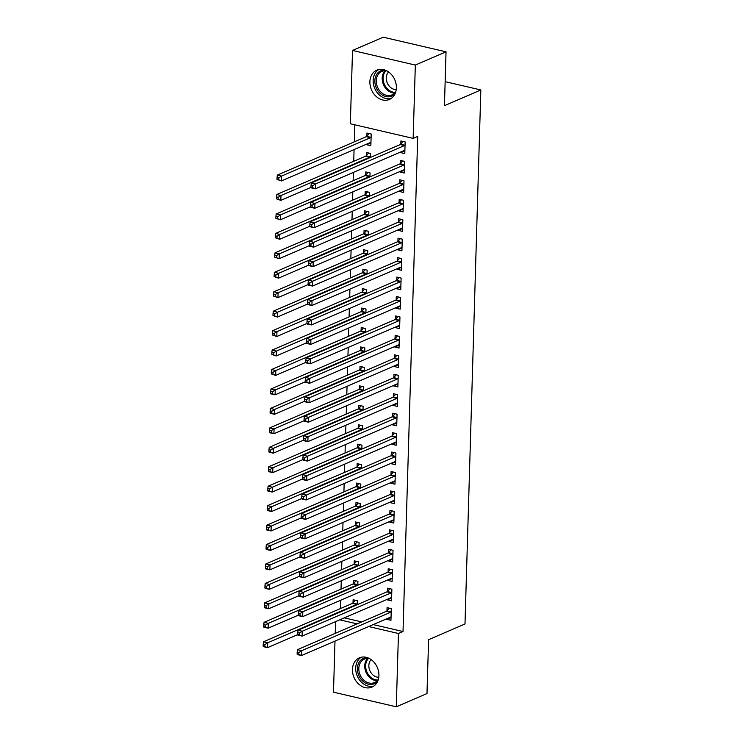 <?xml version="1.0" encoding="UTF-8"?>
<svg xmlns="http://www.w3.org/2000/svg" width="744" height="744" viewBox="0 0 744 744"><rect width="100%" height="100%" fill="white"/><g stroke="black" fill="none" stroke-linecap="round" stroke-linejoin="round"><path stroke-width="1.12" d="M396.366 87.876A15.94 12.685 66.7 0 1 389.447 99.436A15.94 12.685 66.7 0 1 376.157 96.422A15.94 12.685 66.7 0 1 369.88 81.71A15.94 12.685 66.7 0 1 376.808 70.15A15.94 12.685 66.7 0 1 390.089 73.163A15.94 12.685 66.7 0 1 396.366 87.876M378.919 675.543A15.94 12.685 66.7 0 1 372 687.103A15.94 12.685 66.7 0 1 358.71 684.099A15.94 12.685 66.7 0 1 352.442 669.377A15.94 12.685 66.7 0 1 359.361 657.826A15.94 12.685 66.7 0 1 372.651 660.83A15.94 12.685 66.7 0 1 378.919 675.543M354.804 124.806L354.302 141.853M354.07 149.572L353.726 161.299M353.391 172.413L353.149 180.745M352.814 191.859L352.572 200.192M352.238 211.305L351.986 219.638M351.661 230.752L351.41 239.084M351.084 250.198L350.833 258.531M350.508 269.644L350.257 277.977M349.931 289.091L349.68 297.423M349.354 308.537L349.103 316.87M348.778 327.992L348.527 336.316M348.201 347.439L347.95 355.762M347.625 366.885L347.374 375.209M347.048 386.331L346.797 394.655M346.462 405.778L346.22 414.101M345.886 425.224L345.644 433.547M345.309 444.67L345.067 452.994M344.732 464.117L344.491 472.44M344.156 483.563L343.914 491.886M343.579 503.009L343.337 511.333M343.003 522.455L342.761 530.779M342.426 541.902L342.175 550.225M341.849 561.348L341.598 569.672M341.273 580.794L341.022 589.118M340.696 600.241L340.445 608.564M350.35 123.764L352.517 50.453L415.329 65.072L413.153 138.384L350.35 123.764M415.329 65.072L446.037 51.82L383.225 37.2L352.517 50.453M446.037 51.82L444.438 105.685L480.838 89.968L464.991 623.965L428.591 639.682L426.991 693.548L396.282 706.8L333.479 692.18L334.995 641.096M335.219 633.376L335.572 621.649M480.838 89.968L445.154 81.673M366.281 155.626L366.374 152.474L370.624 153.459L370.503 157.412M404.308 170.171L399.984 172.041L404.224 173.036L404.569 161.364L400.328 160.379L400.235 163.522M399.984 172.041L400.002 171.501M365.127 194.519L365.22 191.366L369.47 192.352L369.349 196.304M403.155 209.064L398.831 210.933L403.071 211.928L403.415 200.257L399.175 199.271L399.082 202.415M398.831 210.933L398.84 210.394M363.974 233.411L364.067 230.259L368.308 231.245L368.196 235.197M402.002 247.957L397.677 249.826L401.918 250.821L402.262 239.149L398.021 238.164L397.928 241.307M397.677 249.826L397.687 249.287M362.821 272.304L362.914 269.151L367.155 270.137L367.043 274.09M400.849 286.849L396.515 288.719L400.765 289.714L401.109 278.042L396.868 277.056L396.775 280.2M396.515 288.719L396.533 288.179M361.668 311.197L361.761 308.044L366.002 309.039L365.89 312.982M399.695 325.742L395.362 327.611L399.612 328.606L399.956 316.935L395.715 315.949L395.622 319.092M395.362 327.611L395.38 327.072M360.514 350.089L360.608 346.937L364.848 347.932L364.727 351.875M398.542 364.644L394.208 366.504L398.459 367.499L398.803 355.827L394.553 354.842L394.459 357.985M394.208 366.504L394.227 365.964M359.361 388.982L359.454 385.829L363.695 386.824L363.574 390.767M397.389 403.536L393.055 405.396L397.296 406.391L397.649 394.72L393.399 393.734L393.306 396.877M393.055 405.396L393.074 404.857M358.199 427.874L358.292 424.722L362.542 425.717L362.421 429.66M396.227 442.429L391.902 444.289L396.143 445.284L396.496 433.613L392.246 432.627L392.153 435.77M391.902 444.289L391.921 443.75M357.046 466.767L357.139 463.614L361.389 464.609L361.268 468.553M395.073 481.321L390.749 483.181L394.99 484.177L395.334 472.505L391.093 471.519L391 474.663M390.749 483.181L390.767 482.642M355.892 505.66L355.985 502.507L360.236 503.502L360.115 507.445M393.92 520.214L389.596 522.074L393.836 523.069L394.181 511.398L389.94 510.412L389.847 513.555M389.596 522.074L389.614 521.535M354.739 544.552L354.832 541.399L359.073 542.395L358.961 546.338M392.767 559.107L388.442 560.967L392.683 561.962L393.027 550.29L388.787 549.304L388.694 552.448M388.442 560.967L388.452 560.427M353.586 583.445L353.679 580.292L357.92 581.287L357.808 585.23M391.614 597.999L387.289 599.859L391.53 600.854L391.874 589.183L387.633 588.197L387.54 591.341M387.289 599.859L387.298 599.32M344.323 617.864L361.751 621.919M373.218 624.588L403.016 631.526L417.709 136.422L413.153 138.384M391.037 617.446L386.703 619.315L390.953 620.301L391.298 608.629L387.057 607.643L386.964 610.787M386.703 619.315L386.722 618.766M353.009 602.891L353.102 599.738L357.343 600.734L357.232 604.677M392.19 578.553L387.866 580.413L392.107 581.408L392.451 569.737L388.21 568.751L388.117 571.894M387.866 580.413L387.875 579.874M354.163 563.999L354.256 560.846L358.496 561.841L358.385 565.784M393.344 539.66L389.019 541.52L393.26 542.516L393.604 530.844L389.363 529.858L389.27 533.002M389.019 541.52L389.028 540.981M355.316 525.106L355.409 521.953L359.659 522.948L359.538 526.891M394.497 500.768L390.172 502.628L394.413 503.623L394.757 491.951L390.516 490.966L390.423 494.109M390.172 502.628L390.191 502.088M356.469 486.213L356.562 483.061L360.812 484.056L360.691 487.999M395.65 461.875L391.325 463.735L395.566 464.73L395.92 453.059L391.67 452.073L391.577 455.216M391.325 463.735L391.344 463.196M357.622 447.321L357.715 444.168L361.965 445.163L361.844 449.106M396.812 422.983L392.479 424.843L396.719 425.838L397.073 414.166L392.823 413.18L392.73 416.324M392.479 424.843L392.497 424.303M358.785 408.428L358.878 405.275L363.118 406.271L362.998 410.214M397.966 384.09L393.632 385.95L397.882 386.945L398.226 375.274L393.976 374.288L393.883 377.431M393.632 385.95L393.65 385.411M359.938 369.536L360.031 366.383L364.272 367.378L364.151 371.321M399.119 345.188L394.785 347.057L399.035 348.053L399.379 336.381L395.138 335.395L395.036 338.539M394.785 347.057L394.804 346.518M361.091 330.643L361.184 327.49L365.425 328.485L365.313 332.428M400.272 306.296L395.938 308.165L400.188 309.16L400.532 297.488L396.292 296.503L396.199 299.646M395.938 308.165L395.957 307.625M362.244 291.75L362.337 288.598L366.578 289.583L366.467 293.536M401.425 267.403L397.101 269.272L401.342 270.267L401.686 258.596L397.445 257.61L397.352 260.753M397.101 269.272L397.11 268.733M363.398 252.858L363.491 249.705L367.731 250.691L367.62 254.643M402.578 228.51L398.254 230.38L402.495 231.375L402.839 219.703L398.598 218.717L398.505 221.861M398.254 230.38L398.263 229.84M364.551 213.965L364.644 210.812L368.885 211.798L368.773 215.751M403.732 189.618L399.407 191.487L403.648 192.482L403.992 180.811L399.751 179.825L399.658 182.968M399.407 191.487L399.426 190.948M365.704 175.073L365.797 171.92L370.047 172.906L369.926 176.858M404.885 150.725L400.56 152.594L404.801 153.59L405.145 141.918L400.904 140.932L400.811 144.076M400.56 152.594L400.579 152.055M370.94 142.829L366.606 144.699L370.847 145.685L371.2 134.013L366.95 133.027L366.857 136.18M366.606 144.699L366.625 144.15M403.016 631.526L398.459 633.488L396.282 706.8M339.776 619.836L357.204 623.891M368.671 626.56L398.459 633.488M390.535 617.12L391.046 617.241M390.609 612.284L386.359 611.298L297.423 649.689L301.664 650.674L390.609 612.284A2.046 1.069 103.1 0 0 391.037 611.968L391.204 611.782M298.874 652.479L301.664 650.674L301.525 655.538L297.274 654.553L297.116 654.032L298.818 654.422L298.874 652.479L297.172 652.079L297.116 654.032M391.046 617.148L390.879 617.111A2.046 1.069 103.1 0 0 390.87 617.101A2.046 1.069 103.1 0 0 390.461 617.148L301.525 655.538L298.818 654.422M386.359 611.298A2.046 1.069 103.1 0 0 386.787 610.973L389.344 608.174M297.423 649.689L297.172 652.079M355.39 600.278L352.842 603.077A2.046 1.069 -76.9 0 1 352.414 603.403L263.469 641.793L267.719 642.779L267.57 647.643L297.712 634.632M357.25 603.877L357.083 604.063A2.046 1.069 -76.9 0 1 356.655 604.388L267.719 642.779L264.92 644.574L263.227 644.183L263.162 646.127L264.864 646.527L264.92 644.574M264.864 646.527L267.57 647.643L263.329 646.648L263.162 646.127M263.227 644.183L263.469 641.793M391.112 597.674L391.623 597.795M391.186 592.838L386.936 591.852L298 630.242L302.241 631.228L391.186 592.838A2.046 1.069 103.1 0 0 391.614 592.522L391.781 592.336M299.451 633.032L302.241 631.228L302.101 636.092L297.86 635.106L297.693 634.586L299.395 634.976L299.451 633.032L297.749 632.633L297.693 634.586M391.623 597.702L391.456 597.664A2.046 1.069 103.1 0 0 391.446 597.655A2.046 1.069 103.1 0 0 391.037 597.702L302.101 636.092L299.395 634.976M386.936 591.852A2.046 1.069 103.1 0 0 387.364 591.526L389.921 588.727M298 630.242L297.749 632.633M391.688 578.228L392.2 578.348M391.763 573.391L387.512 572.406L298.577 610.796L302.817 611.782L391.763 573.391A2.046 1.069 103.1 0 0 392.19 573.075L392.358 572.889M300.027 613.586L302.817 611.782L302.678 616.646L298.437 615.66L298.27 615.139L299.972 615.53L300.027 613.586L298.325 613.186L298.27 615.139M392.2 578.255L392.032 578.218A2.046 1.069 103.1 0 0 392.023 578.209A2.046 1.069 103.1 0 0 391.614 578.255L302.678 616.646L299.972 615.53M387.512 572.406A2.046 1.069 103.1 0 0 387.94 572.08L390.498 569.281M298.577 610.796L298.325 613.186M355.967 580.832L353.419 583.631A2.046 1.069 -76.9 0 1 352.991 583.956L264.046 622.347L268.296 623.332L268.147 628.196L298.288 615.186M357.827 584.431L357.659 584.617A2.046 1.069 -76.9 0 1 357.232 584.942L268.296 623.332L265.496 625.127L263.804 624.737L263.739 626.681L265.441 627.08L265.496 625.127M265.441 627.08L268.147 628.196L263.906 627.201L263.739 626.681M263.804 624.737L264.046 622.347M356.543 561.385L353.995 564.184A2.046 1.069 -76.9 0 1 353.567 564.51L264.622 602.9L268.872 603.886L268.724 608.75L298.865 595.739M358.403 564.984L358.236 565.17A2.046 1.069 -76.9 0 1 357.808 565.496L268.872 603.886L266.073 605.681L264.38 605.291L264.315 607.234L266.017 607.634L266.073 605.681M266.017 607.634L268.724 608.75L264.483 607.755L264.315 607.234M264.38 605.291L264.622 602.9M377.692 681.225A13.801 10.974 66.7 0 1 362.802 681.123A13.801 10.974 66.7 0 1 357.678 666.029A13.801 10.974 66.7 0 1 367.545 657.715M369.619 658.645A12.778 10.165 -113.3 0 0 364.374 659.11A12.778 10.165 -113.3 0 0 363.816 680.137A12.778 10.165 -113.3 0 0 374.502 682.574A12.778 10.165 -113.3 0 0 378.436 679.077M378.789 677.254A10.063 7.998 66.7 0 1 372.781 674.808A10.063 7.998 66.7 0 1 371.182 659.64M361.305 657.203A15.838 12.602 -113.3 0 0 361.9 682.611A15.838 12.602 -113.3 0 0 373.786 686.108M395.138 93.558A13.801 10.974 66.7 0 1 380.24 93.456A13.801 10.974 66.7 0 1 375.125 78.353A13.801 10.974 66.7 0 1 384.992 70.038M387.057 70.978A12.778 10.165 -113.3 0 0 381.812 71.443A12.778 10.165 -113.3 0 0 381.263 92.461A12.778 10.165 -113.3 0 0 391.939 94.907A12.778 10.165 -113.3 0 0 395.873 91.4M396.227 89.587A10.063 7.998 66.7 0 1 390.219 87.141A10.063 7.998 66.7 0 1 388.628 71.973M378.752 69.536A15.838 12.602 -113.3 0 0 379.347 94.944A15.838 12.602 -113.3 0 0 391.223 98.441M392.265 558.781L392.776 558.902M392.339 553.945L388.089 552.959L299.153 591.35L303.403 592.336L392.339 553.945A2.046 1.069 103.1 0 0 392.767 553.629L392.934 553.443M300.604 594.14L303.403 592.336L303.254 597.2L299.014 596.214L298.846 595.693L300.548 596.084L300.604 594.14L298.902 593.74L298.846 595.693M392.776 558.809L392.609 558.772A2.046 1.069 103.1 0 0 392.599 558.763A2.046 1.069 103.1 0 0 392.19 558.809L303.254 597.2L300.548 596.084M388.089 552.959A2.046 1.069 103.1 0 0 388.526 552.634L391.074 549.835M299.153 591.35L298.902 593.74M392.841 539.335L393.353 539.456M392.916 534.499L388.666 533.513L299.73 571.904L303.98 572.889L392.916 534.499A2.046 1.069 103.1 0 0 393.344 534.183L393.511 533.997M301.181 574.694L303.98 572.889L303.831 577.753L299.59 576.767L299.423 576.247L301.125 576.637L301.181 574.694L299.488 574.294L299.423 576.247M393.353 539.363L393.195 539.326A2.046 1.069 103.1 0 0 393.176 539.316A2.046 1.069 103.1 0 0 392.767 539.363L303.831 577.753L301.125 576.637M388.666 533.513A2.046 1.069 103.1 0 0 389.103 533.188L391.651 530.388M299.73 571.904L299.488 574.294M357.12 541.939L354.572 544.738A2.046 1.069 -76.9 0 1 354.144 545.064L265.199 583.454L269.449 584.44L269.3 589.304L299.441 576.293M358.98 545.538L358.813 545.724A2.046 1.069 -76.9 0 1 358.385 546.049L269.449 584.44L266.65 586.235L264.957 585.844L264.901 587.788L266.594 588.188L266.65 586.235M266.594 588.188L269.3 589.304L265.059 588.309L264.901 587.788M264.957 585.844L265.199 583.454M357.697 522.493L355.148 525.292A2.046 1.069 -76.9 0 1 354.721 525.617L265.785 564.008L270.026 564.994L269.877 569.858L300.018 556.847M359.557 526.092L359.389 526.278A2.046 1.069 -76.9 0 1 358.961 526.603L270.026 564.994L267.226 566.789L265.534 566.398L265.478 568.342L267.17 568.741L267.226 566.789M267.17 568.741L269.877 569.858L265.636 568.862L265.478 568.342M265.534 566.398L265.785 564.008M393.418 519.889L393.929 520.01M393.492 515.053L389.252 514.067L300.306 552.457L304.556 553.443L393.492 515.053A2.046 1.069 103.1 0 0 393.92 514.736L394.088 514.55M301.757 555.247L304.556 553.443L304.408 558.307L300.167 557.321L299.999 556.8L301.701 557.191L301.757 555.247L300.065 554.847L299.999 556.8M393.929 519.917L393.771 519.879A2.046 1.069 103.1 0 0 393.753 519.87A2.046 1.069 103.1 0 0 393.344 519.917L304.408 558.307L301.701 557.191M389.252 514.067A2.046 1.069 103.1 0 0 389.679 513.741L392.228 510.942M300.306 552.457L300.065 554.847M358.273 503.046L355.725 505.846A2.046 1.069 -76.9 0 1 355.297 506.171L266.361 544.562L270.602 545.547L270.453 550.411L300.595 537.401M360.143 506.645L359.966 506.831A2.046 1.069 -76.9 0 1 359.538 507.157L270.602 545.547L267.803 547.342L266.11 546.952L266.054 548.895L267.747 549.295L267.803 547.342M267.747 549.295L270.453 550.411L266.213 549.416L266.054 548.895M266.11 546.952L266.361 544.562M394.004 500.442L394.506 500.563M394.069 495.606L389.828 494.621L300.883 533.011L305.133 533.997L394.069 495.606A2.046 1.069 103.1 0 0 394.497 495.29L394.664 495.104M302.334 535.801L305.133 533.997L304.984 538.861L300.743 537.875L300.576 537.354L302.278 537.745L302.334 535.801L300.641 535.401L300.576 537.354M394.506 500.47L394.348 500.433A2.046 1.069 103.1 0 0 394.329 500.424A2.046 1.069 103.1 0 0 393.92 500.47L304.984 538.861L302.278 537.745M389.828 494.621A2.046 1.069 103.1 0 0 390.256 494.295L392.804 491.496M300.883 533.011L300.641 535.401M358.859 483.6L356.302 486.399A2.046 1.069 -76.9 0 1 355.874 486.725L266.938 525.115L271.179 526.101L271.03 530.965L301.171 517.954M360.719 487.199L360.542 487.385A2.046 1.069 -76.9 0 1 360.115 487.711L271.179 526.101L268.379 527.896L266.687 527.505L266.631 529.449L268.324 529.849L268.379 527.896M268.324 529.849L271.03 530.965L266.789 529.97L266.631 529.449M266.687 527.505L266.938 525.115M394.58 480.996L395.083 481.117M394.646 476.16L390.405 475.174L301.459 513.565L305.71 514.55L394.646 476.16A2.046 1.069 103.1 0 0 395.073 475.844L395.241 475.658M302.91 516.355L305.71 514.55L305.561 519.414L301.32 518.429L301.153 517.908L302.854 518.298L302.91 516.355L301.218 515.955L301.153 517.908M395.083 481.024L394.925 480.987A2.046 1.069 103.1 0 0 394.906 480.977A2.046 1.069 103.1 0 0 394.497 481.024L305.561 519.414L302.854 518.298M390.405 475.174A2.046 1.069 103.1 0 0 390.833 474.849L393.381 472.049M301.459 513.565L301.218 515.955M395.157 461.55L395.659 461.671M395.222 456.714L390.981 455.728L302.036 494.118L306.286 495.104L395.222 456.714A2.046 1.069 103.1 0 0 395.65 456.398L395.817 456.202M303.487 496.908L306.286 495.104L306.137 499.968L301.897 498.982L301.738 498.461L303.431 498.852L303.487 496.908L301.794 496.508L301.738 498.461M395.659 461.578L395.501 461.54A2.046 1.069 103.1 0 0 395.483 461.531A2.046 1.069 103.1 0 0 395.083 461.578L306.137 499.968L303.431 498.852M390.981 455.728A2.046 1.069 103.1 0 0 391.409 455.402L393.957 452.603M302.036 494.118L301.794 496.508M395.734 442.103L396.236 442.224M395.799 437.267L391.558 436.282L302.622 474.672L306.863 475.658L395.799 437.267A2.046 1.069 103.1 0 0 396.227 436.951L396.403 436.756M304.064 477.462L306.863 475.658L306.714 480.522L302.473 479.536L302.315 479.015L304.008 479.406L304.064 477.462L302.371 477.062L302.315 479.015M396.236 442.131L396.078 442.094A2.046 1.069 103.1 0 0 396.059 442.085A2.046 1.069 103.1 0 0 395.659 442.131L306.714 480.522L304.008 479.406M391.558 436.282A2.046 1.069 103.1 0 0 391.986 435.956L394.534 433.157M302.622 474.672L302.371 477.062M396.31 422.657L396.812 422.778M396.375 417.821L392.135 416.835L303.199 455.226L307.439 456.212L396.375 417.821A2.046 1.069 103.1 0 0 396.803 417.505L396.98 417.31M304.64 458.016L307.439 456.212L307.291 461.075L303.05 460.09L302.892 459.569L304.584 459.959L304.64 458.016L302.947 457.616L302.892 459.569M396.812 422.685L396.654 422.648A2.046 1.069 103.1 0 0 396.636 422.639A2.046 1.069 103.1 0 0 396.236 422.685L307.291 461.075L304.584 459.959M392.135 416.835A2.046 1.069 103.1 0 0 392.562 416.51L395.111 413.711M303.199 455.226L302.947 457.616M396.887 403.211L397.389 403.332M396.952 398.375L392.711 397.389L303.775 435.779L308.016 436.765L396.952 398.375A2.046 1.069 103.1 0 0 397.38 398.059L397.556 397.863M305.217 438.569L308.016 436.765L307.867 441.629L303.626 440.643L303.468 440.123L305.161 440.513L305.217 438.569L303.524 438.17L303.468 440.123M397.398 403.239L397.231 403.202A2.046 1.069 103.1 0 0 397.212 403.192A2.046 1.069 103.1 0 0 396.812 403.239L307.867 441.629L305.161 440.513M392.711 397.389A2.046 1.069 103.1 0 0 393.139 397.064L395.696 394.264M303.775 435.779L303.524 438.17M397.463 383.764L397.966 383.885M397.529 378.928L393.288 377.943L304.352 416.333L308.593 417.319L397.529 378.928A2.046 1.069 103.1 0 0 397.956 378.612L398.133 378.417M305.803 419.123L308.593 417.319L308.453 422.183L304.203 421.197L304.045 420.676L305.738 421.067L305.803 419.123L304.101 418.723L304.045 420.676M397.975 383.792L397.808 383.755A2.046 1.069 103.1 0 0 397.789 383.746A2.046 1.069 103.1 0 0 397.389 383.792L308.453 422.183L305.738 421.067M393.288 377.943A2.046 1.069 103.1 0 0 393.716 377.617L396.273 374.818M304.352 416.333L304.101 418.723M398.04 364.318L398.542 364.439M398.105 359.482L393.864 358.496L304.928 396.887L309.169 397.873L398.105 359.482A2.046 1.069 103.1 0 0 398.533 359.166L398.71 358.971M306.379 399.677L309.169 397.873L309.03 402.737L304.78 401.751L304.622 401.23L306.314 401.621L306.379 399.677L304.677 399.277L304.622 401.23M398.552 364.346L398.384 364.309A2.046 1.069 103.1 0 0 398.366 364.3A2.046 1.069 103.1 0 0 397.966 364.346L309.03 402.737L306.314 401.621M393.864 358.496A2.046 1.069 103.1 0 0 394.292 358.171L396.85 355.372M304.928 396.887L304.677 399.277M398.617 344.872L399.119 344.993M398.682 340.036L394.441 339.05L305.505 377.441L309.746 378.426L398.682 340.036A2.046 1.069 103.1 0 0 399.119 339.72L399.286 339.524M306.956 380.231L309.746 378.426L309.606 383.29L305.356 382.304L305.198 381.784L306.891 382.174L306.956 380.231L305.254 379.831L305.198 381.784M399.128 344.9L398.961 344.863A2.046 1.069 103.1 0 0 398.951 344.853A2.046 1.069 103.1 0 0 398.542 344.9L309.606 383.29L306.891 382.174M394.441 339.05A2.046 1.069 103.1 0 0 394.869 338.725L397.426 335.925M305.505 377.441L305.254 379.831M399.193 325.426L399.695 325.547M399.258 320.59L395.018 319.604L306.082 357.994L310.322 358.98L399.258 320.59A2.046 1.069 103.1 0 0 399.695 320.273L399.863 320.078M307.532 360.784L310.322 358.98L310.183 363.844L305.933 362.858L305.775 362.328L307.467 362.728L307.532 360.784L305.831 360.384L305.775 362.328M399.705 325.454L399.537 325.416A2.046 1.069 103.1 0 0 399.528 325.407A2.046 1.069 103.1 0 0 399.119 325.454L310.183 363.844L307.467 362.728M395.018 319.604A2.046 1.069 103.1 0 0 395.445 319.278L398.003 316.479M306.082 357.994L305.831 360.384M399.77 305.979L400.281 306.1M399.844 301.143L395.594 300.158L306.658 338.548L310.899 339.534L399.844 301.143A2.046 1.069 103.1 0 0 400.272 300.827L400.439 300.632M308.109 341.338L310.899 339.534L310.76 344.398L306.509 343.412L306.351 342.882L308.053 343.282L308.109 341.338L306.407 340.938L306.351 342.882M400.281 306.007L400.114 305.97A2.046 1.069 103.1 0 0 400.105 305.961A2.046 1.069 103.1 0 0 399.695 306.007L310.76 344.398L308.053 343.282M395.594 300.158A2.046 1.069 103.1 0 0 396.022 299.832L398.579 297.033M306.658 338.548L306.407 340.938M400.346 286.533L400.858 286.654M400.421 281.697L396.171 280.711L307.235 319.102L311.476 320.087L400.421 281.697A2.046 1.069 103.1 0 0 400.849 281.381L401.016 281.186M308.686 321.892L311.476 320.087L311.336 324.951L307.095 323.966L306.928 323.435L308.63 323.835L308.686 321.892L306.984 321.492L306.928 323.435M400.858 286.561L400.691 286.524A2.046 1.069 103.1 0 0 400.681 286.514A2.046 1.069 103.1 0 0 400.272 286.561L311.336 324.951L308.63 323.835M396.171 280.711A2.046 1.069 103.1 0 0 396.599 280.386L399.156 277.586M307.235 319.102L306.984 321.492M400.923 267.087L401.435 267.208M400.997 262.251L396.747 261.265L307.811 299.655L312.052 300.641L400.997 262.251A2.046 1.069 103.1 0 0 401.425 261.935L401.593 261.739M309.262 302.445L312.052 300.641L311.913 305.505L307.672 304.519L307.505 303.989L309.206 304.389L309.262 302.445L307.56 302.045L307.505 303.989M401.435 267.115L401.267 267.077A2.046 1.069 103.1 0 0 401.258 267.068A2.046 1.069 103.1 0 0 400.849 267.115L311.913 305.505L309.206 304.389M396.747 261.265A2.046 1.069 103.1 0 0 397.175 260.939L399.733 258.14M307.811 299.655L307.56 302.045M401.5 247.64L402.011 247.761M401.574 242.804L397.324 241.819L308.388 280.209L312.629 281.195L401.574 242.804A2.046 1.069 103.1 0 0 402.002 242.488L402.169 242.293M309.839 282.999L312.629 281.195L312.489 286.059L308.248 285.073L308.081 284.543L309.783 284.943L309.839 282.999L308.137 282.599L308.081 284.543M402.011 247.668L401.844 247.622A2.046 1.069 103.1 0 0 401.834 247.622A2.046 1.069 103.1 0 0 401.425 247.668L312.489 286.059L309.783 284.943M397.324 241.819A2.046 1.069 103.1 0 0 397.752 241.493L400.309 238.694M308.388 280.209L308.137 282.599M402.076 228.194L402.588 228.315M402.151 223.358L397.901 222.372L308.965 260.763L313.215 261.748L402.151 223.358A2.046 1.069 103.1 0 0 402.578 223.042L402.746 222.847M310.415 263.553L313.215 261.748L313.066 266.612L308.825 265.627L308.658 265.097L310.36 265.496L310.415 263.553L308.714 263.153L308.658 265.097M402.588 228.222L402.42 228.175A2.046 1.069 103.1 0 0 402.411 228.175A2.046 1.069 103.1 0 0 402.002 228.222L313.066 266.612L310.36 265.496M397.901 222.372A2.046 1.069 103.1 0 0 398.338 222.047L400.886 219.248M308.965 260.763L308.714 263.153M359.436 464.154L356.878 466.953A2.046 1.069 -76.9 0 1 356.45 467.279L267.514 505.669L271.755 506.655L271.616 511.519L301.748 498.508M361.296 467.753L361.119 467.939A2.046 1.069 -76.9 0 1 360.691 468.264L271.755 506.655L268.956 508.45L267.263 508.059L267.208 510.003L268.9 510.403L268.956 508.45M268.9 510.403L271.616 511.519L267.366 510.524L267.208 510.003M267.263 508.059L267.514 505.669M360.012 444.707L357.455 447.507A2.046 1.069 -76.9 0 1 357.027 447.832L268.091 486.223L272.332 487.208L272.192 492.072L302.324 479.062M361.872 448.307L361.696 448.493A2.046 1.069 -76.9 0 1 361.268 448.818L272.332 487.208L269.542 489.003L267.84 488.613L267.784 490.556L269.477 490.956L269.542 489.003M269.477 490.956L272.192 492.072L267.942 491.077L267.784 490.556M267.84 488.613L268.091 486.223M360.589 425.261L358.031 428.06A2.046 1.069 -76.9 0 1 357.604 428.386L268.668 466.776L272.909 467.762L272.769 472.626L302.901 459.615M362.449 428.86L362.272 429.046A2.046 1.069 -76.9 0 1 361.844 429.372L272.909 467.762L270.118 469.557L268.417 469.166L268.361 471.11L270.053 471.51L270.118 469.557M270.053 471.51L272.769 472.626L268.519 471.631L268.361 471.11M268.417 469.166L268.668 466.776M361.166 405.815L358.608 408.614A2.046 1.069 -76.9 0 1 358.18 408.94L269.244 447.33L273.485 448.316L273.346 453.18L303.478 440.169M363.026 409.414L362.858 409.6A2.046 1.069 -76.9 0 1 362.421 409.925L273.485 448.316L270.695 450.111L268.993 449.72L268.937 451.664L270.63 452.064L270.695 450.111M270.63 452.064L273.346 453.18L269.096 452.185L268.937 451.664M268.993 449.72L269.244 447.33M361.742 386.368L359.185 389.168A2.046 1.069 -76.9 0 1 358.757 389.493L269.821 427.884L274.062 428.87L273.922 433.733L304.054 420.723M363.602 389.968L363.435 390.154A2.046 1.069 -76.9 0 1 363.007 390.479L274.062 428.87L271.272 430.664L269.57 430.274L269.514 432.218L271.216 432.617L271.272 430.664M271.216 432.617L273.922 433.733L269.672 432.738L269.514 432.218M269.57 430.274L269.821 427.884M362.319 366.922L359.761 369.722A2.046 1.069 -76.9 0 1 359.333 370.047L270.398 408.437L274.638 409.423L274.499 414.287L304.631 401.276M364.179 370.521L364.011 370.707A2.046 1.069 -76.9 0 1 363.584 371.033L274.638 409.423L271.848 411.218L270.146 410.828L270.091 412.771L271.793 413.171L271.848 411.218M271.793 413.171L274.499 414.287L270.249 413.292L270.091 412.771M270.146 410.828L270.398 408.437M362.895 347.476L360.338 350.275A2.046 1.069 -76.9 0 1 359.91 350.601L270.974 388.991L275.215 389.977L275.075 394.841L305.217 381.83M364.755 351.075L364.588 351.261A2.046 1.069 -76.9 0 1 364.16 351.587L275.215 389.977L272.425 391.772L270.723 391.381L270.667 393.325L272.369 393.725L272.425 391.772M272.369 393.725L275.075 394.841L270.835 393.846L270.667 393.325M270.723 391.381L270.974 388.991M363.472 328.03L360.914 330.829A2.046 1.069 -76.9 0 1 360.487 331.154L271.551 369.545L275.792 370.531L275.652 375.394L305.793 362.384M365.332 331.629L365.164 331.815A2.046 1.069 -76.9 0 1 364.737 332.14L275.792 370.531L273.002 372.326L271.3 371.935L271.244 373.879L272.946 374.269L273.002 372.326M272.946 374.269L275.652 375.394L271.244 373.879M271.3 371.935L271.551 369.545M364.048 308.583L361.5 311.383A2.046 1.069 -76.9 0 1 361.063 311.708L272.127 350.099L276.377 351.084L276.229 355.948L306.37 342.938M365.909 312.182L365.741 312.368A2.046 1.069 -76.9 0 1 365.313 312.694L276.377 351.084L273.578 352.879L271.876 352.489L271.82 354.432L273.522 354.823L273.578 352.879M273.522 354.823L276.229 355.948L271.82 354.432M271.876 352.489L272.127 350.099M364.625 289.137L362.077 291.936A2.046 1.069 -76.9 0 1 361.64 292.262L272.704 330.652L276.954 331.638L276.805 336.502L306.947 323.491M366.485 292.736L366.318 292.922A2.046 1.069 -76.9 0 1 365.89 293.248L276.954 331.638L274.155 333.433L272.453 333.042L272.397 334.986L274.099 335.377L274.155 333.433M274.099 335.377L276.805 336.502L272.397 334.986M272.453 333.042L272.704 330.652M365.202 269.691L362.654 272.49A2.046 1.069 -76.9 0 1 362.226 272.816L273.281 311.206L277.531 312.192L277.382 317.056L307.523 304.045M367.062 273.29L366.894 273.476A2.046 1.069 -76.9 0 1 366.467 273.801L277.531 312.192L274.731 313.987L273.039 313.596L272.974 315.54L274.676 315.93L274.731 313.987M274.676 315.93L277.382 317.056L272.974 315.54M273.039 313.596L273.281 311.206M365.778 250.244L363.23 253.044A2.046 1.069 -76.9 0 1 362.802 253.369L273.857 291.76L278.107 292.745L277.958 297.609L308.1 284.599M367.638 253.844L367.471 254.029A2.046 1.069 -76.9 0 1 367.043 254.355L278.107 292.745L275.308 294.54L273.615 294.15L273.55 296.093L275.252 296.484L275.308 294.54M275.252 296.484L277.958 297.609L273.55 296.093M273.615 294.15L273.857 291.76M366.355 230.798L363.807 233.597A2.046 1.069 -76.9 0 1 363.379 233.923L274.434 272.313L278.684 273.299L278.535 278.163L308.676 265.152M368.215 234.397L368.048 234.583A2.046 1.069 -76.9 0 1 367.62 234.909L278.684 273.299L275.885 275.094L274.192 274.703L274.127 276.647L275.829 277.038L275.885 275.094M275.829 277.038L278.535 278.163L274.127 276.647M274.192 274.703L274.434 272.313M366.932 211.352L364.383 214.151A2.046 1.069 -76.9 0 1 363.956 214.477L275.01 252.867L279.26 253.853L279.112 258.717L309.253 245.706M368.792 214.951L368.624 215.137A2.046 1.069 -76.9 0 1 368.196 215.462L279.26 253.853L276.461 255.648L274.769 255.257L274.713 257.201L276.405 257.591L276.461 255.648M276.405 257.591L279.112 258.717L274.713 257.201M274.769 255.257L275.01 252.867M402.653 208.748L403.164 208.869M402.727 203.912L398.477 202.926L309.541 241.316L313.791 242.302L402.727 203.912A2.046 1.069 103.1 0 0 403.155 203.586L403.322 203.4M310.992 244.106L313.791 242.302L313.643 247.166L309.402 246.18L309.234 245.65L310.936 246.05L310.992 244.106L309.299 243.707L309.234 245.65M403.164 208.776L403.006 208.729A2.046 1.069 103.1 0 0 402.988 208.729A2.046 1.069 103.1 0 0 402.578 208.776L313.643 247.166L310.936 246.05M398.477 202.926A2.046 1.069 103.1 0 0 398.914 202.601L401.462 199.801M309.541 241.316L309.299 243.707M367.508 191.906L364.96 194.705A2.046 1.069 -76.9 0 1 364.532 195.03L275.596 233.421L279.837 234.407L279.688 239.27L309.829 226.26M369.377 195.505L369.201 195.691A2.046 1.069 -76.9 0 1 368.773 196.016L279.837 234.407L277.038 236.201L275.345 235.811L275.289 237.755L276.982 238.145L277.038 236.201M276.982 238.145L279.688 239.27L275.289 237.755M275.345 235.811L275.596 233.421M403.229 189.302L403.741 189.422M403.304 184.465L399.063 183.48L310.118 221.87L314.368 222.856L403.304 184.465A2.046 1.069 103.1 0 0 403.732 184.14L403.899 183.954M311.569 224.66L314.368 222.856L314.219 227.72L309.978 226.734L309.811 226.204L311.513 226.604L311.569 224.66L309.876 224.26L309.811 226.204M403.741 189.329L403.583 189.283A2.046 1.069 103.1 0 0 403.564 189.283A2.046 1.069 103.1 0 0 403.155 189.329L314.219 227.72L311.513 226.604M399.063 183.48A2.046 1.069 103.1 0 0 399.491 183.154L402.039 180.355M310.118 221.87L309.876 224.26M368.085 172.459L365.537 175.258A2.046 1.069 -76.9 0 1 365.109 175.584L276.173 213.974L280.414 214.96L280.265 219.815L310.406 206.813M369.954 176.058L369.777 176.244A2.046 1.069 -76.9 0 1 369.349 176.57L280.414 214.96L277.614 216.755L275.922 216.365L275.866 218.308L277.558 218.699L277.614 216.755M277.558 218.699L280.265 219.815L275.866 218.308M275.922 216.365L276.173 213.974M403.815 169.855L404.317 169.976M403.88 165.019L399.64 164.033L310.694 202.424L314.945 203.41L403.88 165.019A2.046 1.069 103.1 0 0 404.308 164.694L404.476 164.508M312.145 205.214L314.945 203.41L314.796 208.274L310.555 207.288L310.387 206.758L312.089 207.157L312.145 205.214L310.453 204.814L310.387 206.758M404.317 169.883L404.159 169.837A2.046 1.069 103.1 0 0 404.141 169.837A2.046 1.069 103.1 0 0 403.732 169.883L314.796 208.274L312.089 207.157M399.64 164.033A2.046 1.069 103.1 0 0 400.067 163.708L402.616 160.909M310.694 202.424L310.453 204.814M368.671 153.013L366.113 155.812A2.046 1.069 -76.9 0 1 365.685 156.138L276.749 194.528L280.99 195.514L280.841 200.369L310.983 187.367M370.531 156.612L370.354 156.798A2.046 1.069 -76.9 0 1 369.926 157.124L280.99 195.514L278.191 197.309L276.498 196.918L276.442 198.862L278.135 199.252L278.191 197.309M278.135 199.252L280.841 200.369L276.442 198.862M276.498 196.918L276.749 194.528M404.392 150.409L404.894 150.53M404.457 145.573L400.216 144.587L311.271 182.978L315.521 183.963L404.457 145.573A2.046 1.069 103.1 0 0 404.885 145.247L405.052 145.061M312.722 185.768L315.521 183.963L315.372 188.827L311.132 187.841L310.964 187.311L312.666 187.711L312.722 185.768L311.029 185.368L310.964 187.311M404.894 150.437L404.736 150.39A2.046 1.069 103.1 0 0 404.717 150.39A2.046 1.069 103.1 0 0 404.317 150.437L315.372 188.827L312.666 187.711M400.216 144.587A2.046 1.069 103.1 0 0 400.644 144.262L403.192 141.462M311.271 182.978L311.029 185.368M370.94 142.625L370.438 142.513M369.247 133.567L366.69 136.366A2.046 1.069 -76.9 0 1 366.262 136.691L277.326 175.082L281.567 176.068L281.427 180.922L370.363 142.541A2.046 1.069 -76.9 0 1 370.763 142.495A2.046 1.069 -76.9 0 1 370.782 142.495L370.949 142.541M371.107 137.166L370.931 137.352A2.046 1.069 -76.9 0 1 370.503 137.677L281.567 176.068L278.777 177.863L277.075 177.472L277.019 179.416L278.712 179.806L278.777 177.863M278.712 179.806L281.427 180.922L277.019 179.416M277.075 177.472L277.326 175.082M391.037 611.968L386.787 610.973M352.842 603.077L357.083 604.063M352.414 603.403L356.655 604.388M391.614 592.522L387.364 591.526M392.19 573.075L387.94 572.08M353.419 583.631L357.659 584.617M352.991 583.956L357.232 584.942M353.995 564.184L358.236 565.17M353.567 564.51L357.808 565.496M377.199 680.686A12.778 10.165 66.7 0 1 369.74 677.579A12.778 10.165 66.7 0 1 367.601 658.44M368.457 658.477A12.36 9.83 -113.3 0 0 370.493 677.031A12.36 9.83 -113.3 0 0 377.766 680.035M394.646 93.019A12.778 10.165 66.7 0 1 387.187 89.903A12.778 10.165 66.7 0 1 385.039 70.773M385.904 70.801A12.36 9.83 -113.3 0 0 387.931 89.354A12.36 9.83 -113.3 0 0 395.204 92.368M392.767 553.629L388.526 552.634M393.344 534.183L389.103 533.188M354.572 544.738L358.813 545.724M354.144 545.064L358.385 546.049M355.148 525.292L359.389 526.278M354.721 525.617L358.961 526.603M393.92 514.736L389.679 513.741M355.725 505.846L359.966 506.831M355.297 506.171L359.538 507.157M394.497 495.29L390.256 494.295M356.302 486.399L360.542 487.385M355.874 486.725L360.115 487.711M395.073 475.844L390.833 474.849M395.65 456.398L391.409 455.402M396.227 436.951L391.986 435.956M396.803 417.505L392.562 416.51M397.38 398.059L393.139 397.064M397.956 378.612L393.716 377.617M398.533 359.166L394.292 358.171M399.119 339.72L394.869 338.725M399.695 320.273L395.445 319.278M400.272 300.827L396.022 299.832M400.849 281.381L396.599 280.386M401.425 261.935L397.175 260.939M402.002 242.488L397.752 241.493M402.578 223.042L398.338 222.047M356.878 466.953L361.119 467.939M356.45 467.279L360.691 468.264M357.455 447.507L361.696 448.493M357.027 447.832L361.268 448.818M358.031 428.06L362.272 429.046M357.604 428.386L361.844 429.372M358.608 408.614L362.858 409.6M358.18 408.94L362.421 409.925M359.185 389.168L363.435 390.154M358.757 389.493L363.007 390.479M359.761 369.722L364.011 370.707M359.333 370.047L363.584 371.033M360.338 350.275L364.588 351.261M359.91 350.601L364.16 351.587M360.914 330.829L365.164 331.815M360.487 331.154L364.737 332.14M361.5 311.383L365.741 312.368M361.063 311.708L365.313 312.694M362.077 291.936L366.318 292.922M361.64 292.262L365.89 293.248M362.654 272.49L366.894 273.476M362.226 272.816L366.467 273.801M363.23 253.044L367.471 254.029M362.802 253.369L367.043 254.355M363.807 233.597L368.048 234.583M363.379 233.923L367.62 234.909M364.383 214.151L368.624 215.137M363.956 214.477L368.196 215.462M403.155 203.586L398.914 202.601M364.96 194.705L369.201 195.691M364.532 195.03L368.773 196.016M403.732 184.14L399.491 183.154M365.537 175.258L369.777 176.244M365.109 175.584L369.349 176.57M404.308 164.694L400.067 163.708M366.113 155.812L370.354 156.798M365.685 156.138L369.926 157.124M404.885 145.247L400.644 144.262M366.69 136.366L370.931 137.352M366.262 136.691L370.503 137.677"/></g></svg>
